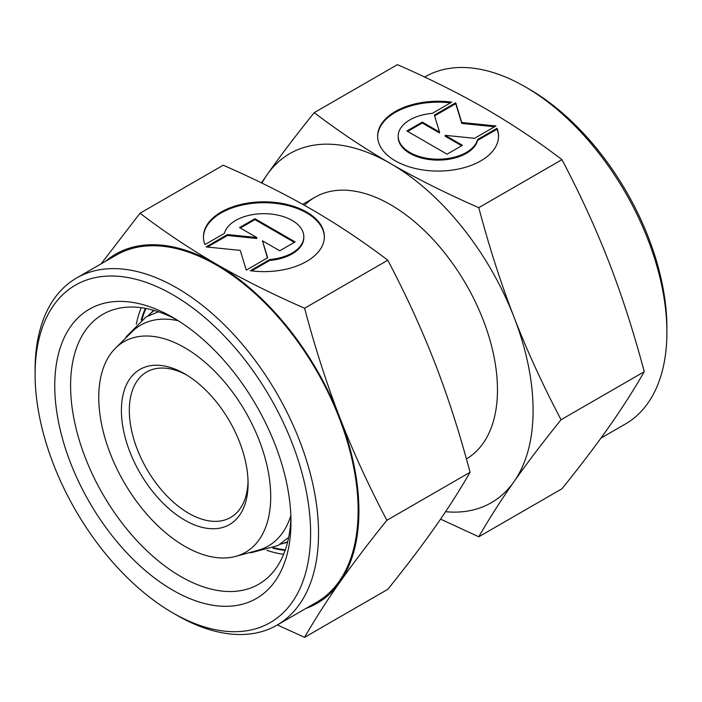 <?xml version="1.0" encoding="UTF-8"?>
<svg xmlns="http://www.w3.org/2000/svg" width="702" height="702" viewBox="0 0 702 702"><rect width="100%" height="100%" fill="white"/><g stroke="black" fill="none" stroke-linecap="round" stroke-linejoin="round"><path stroke-width="1.05" d="M248.043 481.221A83.977 48.482 60 0 1 230.686 517.427A83.977 48.482 60 0 1 165.97 494.936A83.977 48.482 60 0 1 129.317 410.424A83.977 48.482 60 0 1 146.709 371.981A83.977 48.482 60 0 1 186.75 375.052M121.402 410.424A89.575 51.72 60 0 1 184.74 373.859A89.575 51.72 60 0 1 248.078 483.555A89.575 51.72 60 0 1 184.74 520.129A89.575 51.72 60 0 1 121.402 410.424M270.718 496.63A121.595 70.2 60 0 1 235.705 556.37A121.595 70.2 60 0 1 145.937 513.188A121.595 70.2 60 0 1 98.763 397.35A121.595 70.2 60 0 1 115.497 348.157A121.595 70.2 60 0 1 211.556 368.155A121.595 70.2 60 0 1 270.718 496.63M290.839 515.601A127.545 73.64 60 0 1 257.994 550.298L235.705 556.37M287.723 541.654A133.731 77.211 60 0 1 281.169 543.98A133.731 77.211 60 0 1 280.124 544.252M285.319 549.841A151.158 87.267 60 0 1 273.745 547.744M141.988 319.533A151.158 87.267 60 0 1 145.963 308.459M148.201 315.751A133.731 77.211 60 0 1 148.964 314.987A133.731 77.211 60 0 1 154.256 310.468M115.497 348.157L131.897 331.897A127.545 73.64 60 0 1 178.369 320.796M35.1 374.315L35.1 369.743A200.421 115.716 60 0 1 76.606 277.992A200.421 115.716 60 0 1 231.055 331.686A200.421 115.716 60 0 1 318.541 533.38A200.421 115.716 60 0 1 277.027 625.131A200.421 115.716 60 0 1 176.816 615.206L172.859 612.916A194.823 112.478 60 0 1 35.1 374.315A194.823 112.478 60 0 1 172.859 294.779A194.823 112.478 60 0 1 310.617 533.38A194.823 112.478 60 0 1 172.859 612.916M76.606 277.992L116.199 255.133A200.421 115.716 60 0 1 270.639 308.827A200.421 115.716 60 0 1 358.125 510.529A200.421 115.716 60 0 1 316.62 602.281L277.027 625.131M285.144 550.359A151.158 87.267 60 0 1 272.797 548.157M290.9 517.348A155.826 89.97 60 0 1 258.696 584.231A155.826 89.97 60 0 1 138.61 542.479A155.826 89.97 60 0 1 70.586 385.661A155.826 89.97 60 0 1 102.861 314.32A155.826 89.97 60 0 1 176.886 319.875M283.634 554.299A155.826 89.97 60 0 1 266.848 550.333M290.97 522.034A167.023 96.437 60 0 1 172.859 590.224A167.023 96.437 60 0 1 54.756 385.661A167.023 96.437 60 0 1 172.859 317.471A167.023 96.437 60 0 1 290.97 522.034M304.589 308.239C271.99 293.954 242.594 279.256 216.409 264.145A201.544 116.356 60 0 1 339.821 417.681A201.544 116.356 60 0 1 358.915 510.986A201.544 116.356 60 0 1 339.821 582.239C352.922 563.609 368.611 542.971 386.872 520.305C368.611 485.617 352.922 451.412 339.821 417.681C326.746 383.941 315.005 347.464 304.589 308.239L387.785 260.214C406.046 294.893 421.726 329.106 434.828 362.829C447.911 396.569 459.652 433.055 470.068 472.271C459.652 490.4 447.911 508.774 434.828 527.386C421.726 546.016 406.046 566.663 387.785 589.329L304.589 637.355C315.005 619.225 326.746 600.851 339.821 582.239A201.544 116.356 60 0 1 306.011 608.406M324.368 237.179A60.46 34.907 0 0 0 277.509 203.624A60.46 34.907 0 0 0 203.448 237.179M204.993 244.568A60.46 34.907 180 0 1 203.448 236.723A60.46 34.907 180 0 1 277.509 202.711A60.46 34.907 180 0 1 324.368 236.723A60.46 34.907 180 0 1 250.316 270.735L269.752 259.512A39.909 23.043 0 0 0 303.387 240.093A39.909 23.043 0 0 0 303.817 236.723A39.909 23.043 0 0 0 266.839 213.741A39.909 23.043 0 0 0 224.438 233.345L204.993 244.568M269.752 259.512L269.752 260.424L251.614 270.902M303.817 236.723L303.817 237.636A39.909 23.043 180 0 1 303.387 241.014A39.909 23.043 180 0 1 269.752 260.424M254.931 218.699L295.121 241.909L279.729 250.79L262.469 240.83L267.646 257.766L246.27 270.112L240.242 250.386L206.081 246.911L227.457 234.565L256.8 237.557L239.54 227.588L254.931 218.699L254.931 219.621L240.33 228.045M256.8 237.557L256.8 238.469L227.457 235.477L207.423 247.043M227.457 234.565L227.457 235.477M267.409 257.906L262.469 240.83M294.331 242.365L254.931 219.621M105.59 261.258A201.544 116.356 60 0 1 216.409 264.145C190.242 249.026 164.786 232.055 140.031 213.232L101.07 263.873M140.031 213.232L223.227 165.207C255.826 179.493 285.223 194.191 311.416 209.293C337.574 224.421 363.039 241.391 387.785 260.214M386.872 520.305L470.068 472.271M277.351 624.947L304.589 637.355M136.302 324.21A155.826 89.97 60 0 1 141.26 307.687M141.155 320.138A151.158 87.267 60 0 1 145.419 308.353M600.93 438.127L625.394 424.008A200.421 115.716 -120 0 0 666.9 332.257L666.9 327.685A194.823 112.478 -120 0 0 529.141 89.084L525.184 86.794A200.421 115.716 -120 0 0 424.973 76.869L424.649 77.053M304.457 205.335A151.158 87.267 60 0 1 315.005 197.236A151.158 87.267 60 0 1 431.493 237.732A151.158 87.267 60 0 1 497.472 389.856A151.158 87.267 60 0 1 466.409 458.906M314.215 112.671L397.411 64.645C430.01 78.931 459.406 93.629 485.591 108.731C511.758 123.859 537.214 140.83 561.969 159.652C580.229 194.331 595.91 228.545 609.011 262.267C622.086 296.007 633.836 332.494 644.243 371.709C633.836 389.838 622.086 408.213 609.011 426.825C595.91 445.454 580.229 466.102 561.969 488.767L478.773 536.793C489.189 518.664 500.93 500.289 514.004 481.677A201.544 116.356 -120 0 0 533.099 410.424A201.544 116.356 -120 0 0 514.004 317.12C500.93 283.38 489.189 246.902 478.773 207.678C446.174 193.392 416.777 178.694 390.584 163.584C364.426 148.464 338.961 131.493 314.215 112.671C295.954 135.337 280.273 155.984 267.172 174.614L261.442 182.871M445.577 511.705A201.544 116.356 -120 0 0 514.004 481.677C527.105 463.048 542.786 442.4 561.056 419.743C542.786 385.056 527.105 350.851 514.004 317.12A201.544 116.356 -120 0 0 390.584 163.584A201.544 116.356 -120 0 0 267.172 174.614A201.544 116.356 -120 0 0 261.925 183.099M498.552 136.618A60.46 34.907 0 0 0 497.007 129.229L477.562 140.444A39.909 23.043 180 0 1 435.161 160.047A39.909 23.043 180 0 1 398.183 137.074L398.183 136.162A39.909 23.043 0 0 0 435.161 159.135A39.909 23.043 0 0 0 477.562 139.531L497.007 128.308L497.007 129.229M497.007 128.308A60.46 34.907 180 0 1 498.552 136.162A60.46 34.907 180 0 1 424.491 170.174A60.46 34.907 180 0 1 377.632 136.162A60.46 34.907 180 0 1 451.684 102.15L432.248 113.373A39.909 23.043 0 0 0 398.613 132.783A39.909 23.043 0 0 0 398.183 136.162M462.46 145.296L447.069 154.177L406.879 130.976L422.271 122.087L439.531 132.055L434.354 115.11L455.73 102.773L461.758 122.499L495.919 125.974L474.543 138.32L445.2 135.328L462.46 145.296M461.67 145.753L445.2 136.241L445.2 135.328M494.577 126.755L461.758 123.412L455.73 103.685L434.591 115.891M461.758 122.499L461.758 123.412M455.73 102.773L455.73 103.685M439.531 132.055L439.531 132.968L422.271 123.008L407.669 131.432M422.271 122.087L422.271 123.008M477.562 139.531L477.562 140.444M450.386 102.896A60.46 34.907 0 0 0 377.632 136.618M644.243 371.709L561.056 419.743M561.969 159.652L478.773 207.678M440.558 519.129L478.773 536.793M666.9 332.257A200.421 115.716 -120 0 0 525.184 86.794M158.424 311.776L146.06 316.918L126.527 336.46L125.491 338.259M288.671 537.39L278.045 545.524L251.351 552.667L249.28 552.676M281.169 543.98L287.583 542.234M315.005 197.236L302.702 204.343M148.964 314.987L153.677 310.302"/></g></svg>
